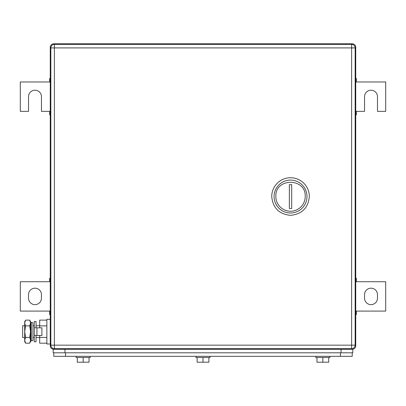 <?xml version="1.0" encoding="UTF-8"?>
<svg xmlns="http://www.w3.org/2000/svg" width="406" height="406" viewBox="0 0 406 406"><rect width="100%" height="100%" fill="white"/><g stroke="black" fill="none" stroke-linecap="round" stroke-linejoin="round"><path stroke-width="0.61" d="M355.737 314.62L356.326 314.62L356.326 311.092L385.7 311.092L385.7 281.718L356.326 281.718L356.326 278.196L355.737 278.196M355.737 313.894L356.326 313.894M355.737 311.092L356.326 311.092M355.737 278.917L356.326 278.917M355.737 281.718L356.326 281.718M377.473 298.166L377.473 294.644A6.46 6.46 0 0 0 371.013 288.184A6.46 6.46 0 0 0 364.552 294.644L364.552 298.166A6.46 6.46 0 0 0 371.013 304.632A6.46 6.46 0 0 0 377.473 298.166M50.263 278.196L49.674 278.196L49.674 281.718L20.3 281.718L20.3 311.092L49.674 311.092L49.674 314.62L50.263 314.62M50.263 278.917L49.674 278.917M50.263 281.718L49.674 281.718M50.263 313.894L49.674 313.894M50.263 311.092L49.674 311.092M28.527 294.644L28.527 298.166A6.46 6.46 0 0 0 34.987 304.632A6.46 6.46 0 0 0 41.448 298.166L41.448 294.644A6.46 6.46 0 0 0 34.987 288.184A6.46 6.46 0 0 0 28.527 294.644M355.737 114.883L356.326 114.883L356.326 111.356L364.552 111.356L364.552 96.669A6.46 6.46 0 0 1 371.013 90.208A6.46 6.46 0 0 1 377.473 96.669L377.473 111.356L385.7 111.356L385.7 81.982L356.326 81.982L356.326 78.459L355.737 78.459M355.737 114.157L356.326 114.157M355.737 111.356L356.326 111.356M355.737 79.18L356.326 79.18M355.737 81.982L356.326 81.982M50.263 78.459L49.674 78.459L49.674 81.982L20.3 81.982L20.3 111.356L28.527 111.356L28.527 96.669A6.46 6.46 0 0 1 34.987 90.208A6.46 6.46 0 0 1 41.448 96.669L41.448 111.356L49.674 111.356L49.674 114.883L50.263 114.883M50.263 79.18L49.674 79.18M50.263 81.982L49.674 81.982M50.263 114.157L49.674 114.157M50.263 111.356L49.674 111.356M355.103 47.324L355.737 47.324A3.527 3.527 0 0 0 352.215 43.797L53.785 43.797A3.527 3.527 0 0 0 50.263 47.324L50.263 345.755A3.527 3.527 0 0 0 53.785 349.277L352.215 349.277A3.527 3.527 0 0 0 355.737 345.755L355.103 345.755M64.945 349.277L64.945 352.804L352.804 352.804L352.804 349.277L352.215 349.277A3.527 3.527 0 0 0 355.737 345.755L355.737 47.324M305.216 196.54A14.687 14.687 0 0 1 290.534 211.227A14.687 14.687 0 0 1 275.847 196.54C274.938 177.589 306.129 177.589 305.216 196.54M306.982 196.54A16.448 16.448 0 0 1 290.534 212.988A16.448 16.448 0 0 1 274.08 196.54A16.448 16.448 0 0 1 290.534 180.091A16.448 16.448 0 0 1 306.982 196.54M291.706 208.456L291.706 184.623L289.356 184.623L289.356 208.456L291.706 208.456M271.731 196.54C272.847 207.958 279.115 214.221 290.534 215.337C301.947 214.221 308.215 207.958 309.331 196.54A18.798 18.798 0 0 0 290.534 177.742A18.798 18.798 0 0 0 271.731 196.54M54.374 44.386L54.374 47.913L50.846 47.913A3.527 3.527 0 0 1 54.374 44.386L351.626 44.386L351.626 47.913L355.154 47.913A3.527 3.527 0 0 0 351.626 44.386M50.846 47.913L50.846 345.166A3.527 3.527 0 0 0 54.374 348.688L351.626 348.688A3.527 3.527 0 0 0 355.154 345.166L355.154 47.913M328.718 357.503L328.718 362.203L316.969 362.203L316.969 357.503M322.841 362.203L322.841 357.503M329.89 356.326L329.89 357.503L315.792 357.503L315.792 356.326M208.877 357.503L208.877 362.203L197.123 362.203L197.123 357.503M203 362.203L203 357.503M210.049 356.326L210.049 357.503L195.951 357.503L195.951 356.326M89.031 357.503L89.031 362.203L77.282 362.203L77.282 357.503M83.159 362.203L83.159 357.503M90.208 356.326L90.208 357.503L76.11 357.503L76.11 356.326M53.785 348.642L53.785 349.277L53.196 349.277L53.196 352.804L64.945 352.804M352.215 356.326L352.215 352.804L352.215 356.326L53.785 356.326L53.785 352.804M24.695 325.779L22.65 325.779L22.65 337.528L24.695 337.528M32.916 325.779L34.282 325.779M36.043 325.779L39.686 325.779M32.916 337.528L34.282 337.528M36.043 337.528L39.686 337.528M46.852 343.187L39.686 343.187L39.686 335.473M39.686 327.835L39.686 320.121L46.852 320.121M46.852 325.886L39.686 325.886M46.852 337.422L39.686 337.422M50.263 319.319L46.852 319.319L46.852 343.989L50.263 343.989M25.583 320.121L24.695 323.003L24.695 321.669L25.583 320.121L29.674 320.121L30.567 321.669L30.567 341.639L29.674 343.187L30.206 342.101M24.695 323.003L24.974 321.43M24.695 323.125L25.583 325.886L24.695 331.651L24.695 323.125M25.583 337.422L24.695 340.304L24.695 331.651L25.583 337.422L29.674 337.422L30.567 340.304L29.674 343.187L25.583 343.187L24.695 340.304L24.695 341.639L25.583 343.187M30.551 340.659L30.567 340.329M25.583 325.886L29.674 325.886L30.567 331.651L29.674 337.422M29.674 320.121L30.567 323.003L29.674 325.886M36.936 335.473L41.919 335.473L41.919 327.835L34.282 327.835L34.282 335.473L36.936 335.473L36.936 327.835M36.043 327.835L36.043 321.522L34.282 321.522L34.282 341.786L36.043 341.786L36.043 335.473M32.916 327.373L32.916 340.588L31.252 340.933L31.252 322.374L32.916 322.719L32.916 327.373M31.252 322.374L30.683 325.079L30.683 338.228L31.252 340.933M50.897 345.755L50.263 345.755M50.897 47.324L50.263 47.324M352.215 348.642L352.215 349.277M352.215 44.437L352.215 43.797M53.785 44.437L53.785 43.797M50.846 345.166L54.374 345.166L54.374 47.913L351.626 47.913L351.626 348.688M355.154 345.166L54.374 345.166L54.374 348.688M341.055 349.277L341.055 352.804M340.467 352.804L340.467 356.326M65.533 356.326L65.533 352.804"/></g></svg>
